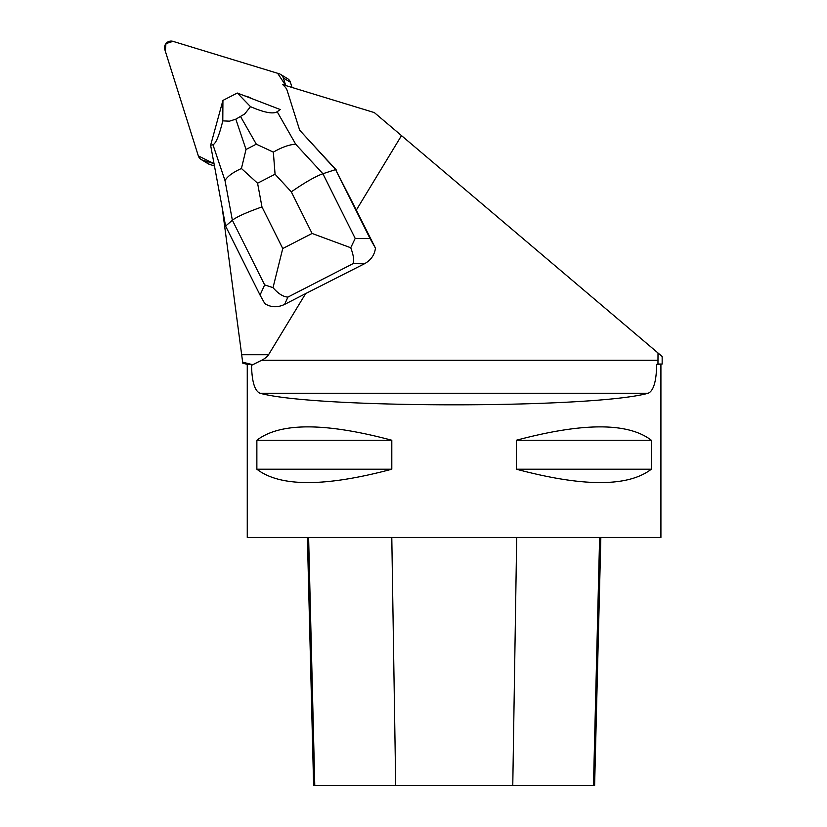 <?xml version="1.0" encoding="UTF-8"?>
<svg xmlns="http://www.w3.org/2000/svg" width="827" height="827" viewBox="0 0 827 827"><rect width="100%" height="100%" fill="white"/><g stroke="black" fill="none" stroke-linecap="round" stroke-linejoin="round"><path stroke-width="1.24" d="M280.529 74.378A6.564 6.482 -58.8 0 0 279.081 73.727L172.998 41.35A6.564 6.482 -58.8 0 0 164.842 49.661L198.346 155.931A6.564 6.482 -58.8 0 0 202.594 160.159L214.028 163.643L198.335 155.91L165.286 51.088L165.958 43.593L172.988 41.35L277.624 73.283L285.728 85.543L283.33 77.955A6.564 6.482 -58.8 0 0 280.529 74.378L287.6 78.668A6.564 6.482 121.2 0 1 290.401 82.245L292.045 87.466M214.451 165.907L209.665 164.449A6.564 6.482 121.2 0 1 208.218 163.798L201.147 159.508M336.341 170.031L299.694 130.273L287.186 90.619A9.852 9.728 121.2 0 0 284.777 86.659L282.731 84.623L374.331 112.586L401.498 135.607L356.323 210.068L335.617 169.597L370.062 238.6L375.448 248.141L356.323 210.068M242.652 362.174L251.439 364.376L251.522 365.338L261.621 360.293A245.081 33.09 0 0 0 268.558 354.731L241.67 354.731L242.652 362.174L222.205 207.784M268.558 354.731L305.649 293.595L284.602 304.398C277.541 307.737 270.946 307.479 264.826 303.623L260.05 295.084L264.65 284.901L232.366 220.23C236.832 216.777 246.704 212.343 261.973 206.915L282.751 248.534L273.024 287.662C278.223 293.688 283.185 296.831 287.91 297.089L284.602 304.398M305.649 293.595L364.428 263.782L353.067 263.637C354.266 260.329 353.491 255.047 350.741 247.759L312.089 233.462L291.311 191.854C304.781 182.519 315.314 176.482 322.902 173.742L335.617 169.597L299.653 130.149M662.158 364.045L662.158 356.499L658.013 352.984L657.961 364.045L662.158 364.045L656.69 364.376C656.39 381.33 653.547 390.954 648.141 393.259C592.421 408.672 315.759 408.672 260.05 393.259C254.757 391.078 251.915 381.774 251.522 365.338M658.013 352.984L401.498 135.607M244.937 95.963A21.347 21.078 121.2 0 1 251.656 98.547M657.961 364.045L656.69 364.376M251.439 364.376L247.263 364.376L242.756 363.167M247.263 364.376L247.263 537.457L660.918 537.457L660.918 364.376M391.802 440.243L391.802 469.209C324.99 487.031 280.012 487.031 256.866 469.209L256.866 440.243C280.012 422.421 324.99 422.421 391.802 440.243L256.866 440.243M651.314 440.243L651.314 469.209C628.169 487.031 583.19 487.031 516.389 469.209L516.389 440.243C583.19 422.421 628.169 422.421 651.314 440.243L516.389 440.243M307.386 537.457L313.619 785.65L594.613 785.65L600.847 537.457M391.802 469.209L256.866 469.209M651.314 469.209L516.389 469.209M225.595 226.081L232.366 220.23L225.016 180.586L212.942 144.704C215.837 143.702 219.124 135.752 222.794 120.876L222.928 100.429L210.627 145.283L225.595 226.081L260.05 295.084M273.024 287.662L264.65 284.901M277.179 111.728L280.26 109.536L237.318 93.037L250.488 106.652C264.237 112.596 273.137 114.281 277.179 111.728L295.735 144.27L322.902 173.742L355.197 238.414L350.741 247.759M212.942 144.704L210.627 145.283M222.959 100.398L237.266 93.048M375.448 248.141C374.569 254.995 370.889 260.216 364.428 263.782M250.488 106.652L244.72 113.961L235.829 119.171L229.472 121.176L222.794 120.876M273.334 152.116L275.071 174.228L257.579 183.212L241.422 168.501L246.022 149.47L256.318 144.187L273.334 152.116C282.224 147.061 289.698 144.446 295.735 144.27M225.016 180.586C227.28 176.492 232.749 172.471 241.422 168.501M290.401 82.245L283.33 77.955M202.594 160.159L209.665 164.449M658.013 360.293L261.621 360.293M648.141 393.259L260.05 393.259M314.777 785.65L308.616 537.457M395.709 785.65L391.791 537.457M512.771 785.65L516.699 537.457M593.466 785.65L599.616 537.457M353.067 263.637L287.91 297.089M291.311 191.854L275.071 174.228M257.579 183.212L261.973 206.915M282.751 248.534L312.089 233.462M355.197 238.414L370.062 238.6M256.318 144.187L240.636 116.7M235.829 119.171L246.022 149.47"/></g></svg>
